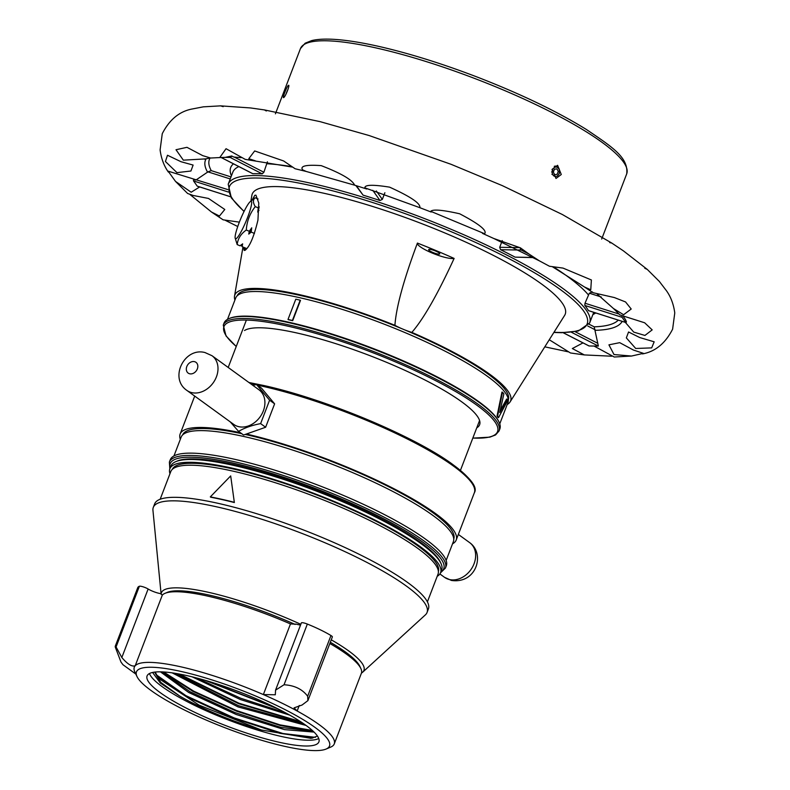<?xml version="1.0" encoding="UTF-8"?>
<svg xmlns="http://www.w3.org/2000/svg" width="790" height="790" viewBox="0 0 790 790"><rect width="100%" height="100%" fill="white"/><g stroke="black" fill="none" stroke-linecap="round" stroke-linejoin="round"><path stroke-width="1.19" d="M180.317 439.339A147.858 29.22 21 0 1 180.13 434.056A147.858 29.22 21 0 1 240.387 432.703M452.512 543.846A147.858 29.22 -159 0 0 456.195 540.044A147.858 29.22 -159 0 0 390.596 487.015A147.858 29.22 -159 0 0 246.371 434.026M268.383 420.092L271.503 411.946M182.648 434.915A145.192 28.697 21 0 1 241.71 433.661M245.226 434.431A145.192 28.697 21 0 1 245.818 434.559A145.192 28.697 -159 0 1 388.157 486.452A145.192 28.697 -159 0 1 453.746 538.997M170.275 459.74A147.858 29.22 21 0 1 234.63 459.286A147.858 29.22 -159 0 1 379.793 512.226A147.858 29.22 -159 0 1 446.33 565.719L445.451 568.02A147.858 29.22 -159 0 0 378.904 514.527A147.858 29.22 -159 0 0 233.751 461.587A147.858 29.22 21 0 0 169.386 462.041L170.275 459.74M186.855 390.388L233.771 424.428A21.419 16.876 -54 0 0 238.827 426.689A21.419 16.876 -54 0 0 261.875 414.049A21.419 16.876 -54 0 0 258.923 389.756L212.006 355.717L205.005 352.557C184.455 346.968 168.833 378.203 186.855 390.388A21.419 16.876 126 0 0 191.911 392.66A21.419 16.876 -54 0 0 214.959 380.01A21.419 16.876 -54 0 0 212.006 355.717M230.246 421.87L238.56 431.38C244.594 427.844 251.951 425.257 260.621 423.618L269.607 400.204L256.533 384.542L252.84 385.342M238.56 431.38L243.577 435.014L265.628 427.252L260.621 423.618M269.607 400.204L274.614 403.848L265.628 427.252M256.533 384.542L261.549 388.186L274.614 403.848M169.87 468.766L170.946 465.962A144.985 28.657 21 0 1 175.795 461.637A144.985 28.657 21 0 1 234.067 465.507A144.985 28.657 -159 0 1 440.958 563.418A144.985 28.657 -159 0 1 441.659 569.886L440.583 572.691A144.985 28.657 -159 0 0 375.329 520.235A144.985 28.657 -159 0 0 232.981 468.322A144.985 28.657 21 0 0 169.87 468.766A144.985 28.657 21 0 0 169.969 473.714M437.206 576.295A144.985 28.657 -159 0 0 440.583 572.691M438.381 571.565A142.536 28.173 -159 0 0 373.601 519.968A142.536 28.173 -159 0 0 234.205 469.211A142.536 28.173 21 0 0 172.26 469.408M427.054 612.477L428.397 608.962A146.614 28.973 -159 0 0 362.413 555.913A146.614 28.973 -159 0 0 218.475 503.418A146.614 28.973 21 0 0 154.652 503.872L153.3 507.387A146.614 28.973 21 0 1 217.122 506.933A146.614 28.973 -159 0 1 361.07 559.429A146.614 28.973 -159 0 1 427.054 612.477A146.614 28.973 -159 0 1 425.366 614.887L362.679 672.191A108.447 21.429 -159 0 0 331.257 639.811M161.13 594.307L152.944 510.3A146.614 28.973 21 0 1 153.3 507.387M161.15 594.347A108.447 21.429 21 0 1 208.649 592.352A108.447 21.429 -159 0 1 300.822 624.317M361.445 673.09A108.447 21.429 -159 0 0 362.679 672.191M175.795 461.637L177.276 461.014A143.81 28.42 21 0 1 235.065 464.856A143.81 28.42 21 0 1 440.267 561.967L440.958 563.418M250.519 201.45A20.293 2.943 -67.3 0 0 250.272 201.628A20.293 2.943 -67.3 0 0 240.674 218.889A20.293 2.943 -67.3 0 0 235.124 237.849A20.293 2.943 -67.3 0 0 236.259 238.6A20.293 2.943 -67.3 0 0 247.606 217.398A20.293 2.943 -67.3 0 0 250.519 201.45M235.124 237.849L237.188 244.604C237.82 238.738 240.851 233.88 246.292 230.028C246.885 221.22 249.877 213.409 255.279 206.615C252.84 202.665 252.8 199.712 255.16 197.776L250.272 201.628M259.209 206.802L258.271 207.859L257.747 212.135A23.749 3.446 112.7 0 0 259.021 207.622M255.279 206.615L258.271 207.859M255.16 197.776L258.073 198.991M249.285 231.273L248.741 234.087A23.749 3.446 112.7 0 0 251.733 227.806L249.285 231.273L246.292 230.028M241.138 245.117L242.066 244.377A23.749 3.446 -67.3 0 0 242.649 243.843L240.18 245.848L237.188 244.604M242.649 243.843L242.105 246.658L241.118 244.791M242.105 246.658L246.806 248.623M258.982 210.318L257.747 212.135M251.733 227.806L251.21 232.082L248.741 234.087M251.21 232.082L254.459 233.445M234.906 300.042A147.71 29.191 -159 0 1 234.512 296.132A147.71 29.191 -159 0 1 237.879 291.579A147.71 29.191 21 0 1 394.921 325.322A20.313 4.019 -159 0 0 401.774 328.67A145.222 28.707 21 0 1 402.347 328.907A145.222 28.707 21 0 1 402.92 329.144A145.222 28.707 21 0 1 403.493 329.381A145.222 28.707 21 0 1 404.065 329.627A20.313 4.019 -159 0 0 411.837 332.393C423.509 319.002 437.601 294.344 454.122 258.429A163.876 32.39 21 0 0 417.416 243.083L417.13 243.824M411.837 332.393A147.71 29.191 21 0 1 510.093 401.913A147.71 29.191 21 0 1 507.545 404.332A147.71 29.191 -159 0 1 507.17 404.559M250.874 201.144L251.882 195.328A167.628 33.131 21 0 1 255.693 190.153A167.628 33.131 21 0 1 435.201 228.972A167.628 33.131 21 0 1 564.633 315.378L510.093 401.913M252.04 200.226L254.795 195.298L255.93 195.169L258.774 203.04L257.945 220.094C253.965 236.694 249.699 246.747 245.137 250.252L244.169 250.45L243.448 247.221M417.416 243.083C403.67 279.887 396.175 307.3 394.921 325.322M237.168 295.816A145.222 28.707 -159 0 1 240.14 292.527A145.222 28.707 21 0 1 401.774 328.67M404.065 329.627A145.222 28.707 21 0 1 508.326 399.898M229.001 318.627L229.742 318.311A147.118 29.082 21 0 1 372.584 348.272A147.118 29.082 21 0 1 498.786 421.584L499.132 422.314A147.71 29.191 21 0 1 499.853 428.901L499.063 430.955A147.71 29.191 -159 0 0 381.827 354.759A147.71 29.191 -159 0 0 226.335 321.639A147.71 29.191 -159 0 0 223.274 325.085L224.064 323.031A147.71 29.191 -159 0 1 227.125 319.585A147.71 29.191 21 0 1 229.001 318.627A147.71 29.191 21 0 1 372.416 348.706A147.71 29.191 21 0 1 499.132 422.314M245.019 250.321A27.769 4.019 112.7 0 1 244.959 247.853M476.765 427.834A127.318 25.162 -159 0 0 476.982 427.696A127.318 25.162 -159 0 0 387.248 362.61A127.318 25.162 -159 0 0 244.525 330.497M417.397 243.132A20.313 4.019 -159 0 0 432.268 253.076A20.313 4.019 -159 0 0 454.122 258.429M428.782 249.472A5.935 1.175 21 0 1 435.033 250.805A5.935 1.175 21 0 1 439.744 253.867A5.935 1.175 21 0 1 439.615 254.005A5.935 1.175 21 0 1 433.374 252.672A5.935 1.175 21 0 1 428.654 249.61A5.935 1.175 21 0 1 428.782 249.472M445.57 233.248L439.428 230.7M199.692 186.944L191.19 192.227L175.528 181.424L168.112 171.154L227.718 189.551M231.006 176.921L211.246 170.63L207.968 171.864L196.532 179.636M292.389 167.085L245.256 159.383L226.049 148.708L219.748 157.556L225.278 157.368L231.697 155.976L233.81 157.052L241.177 157.664M223.165 106.66L220.608 105.86L250.539 107.944L264.433 109.919L266.319 110.985M255.328 160.814L248.781 158.711L254.676 150.949L283.6 160.943L295.095 168.744L306.283 171.479L302.55 169.82C299.963 165.959 306.184 164.567 321.214 165.633C340.391 173.04 351.402 179.32 354.256 184.465L354.838 185.235L306.283 171.479M210.13 158.01L205.795 158.879L183.339 160.163L176.002 149.735L186.963 147.325L202.704 155.63L210.614 158.03L219.748 157.556M180.999 161.713L193.115 165.071L190.923 171.015L176.96 172.625L165.426 161.506L167.5 155.255L180.999 161.713M175.528 181.424L187.605 193.471L193.115 195.456L208.511 198.448L224.794 209.478L219.452 216.035L211.473 212.016L190.084 194.587M211.473 212.016L223.126 219.827L239.36 222.138M237.75 226.523L225.18 220.272M220.608 105.86L203.366 106.838L192.345 108.961C179.547 111.301 169.514 119.537 162.256 133.698L160.103 149.932C161.239 158.504 163.984 165.87 168.339 172.042M609.692 242.599L611.746 243.044L562.342 214.505L502.361 185.65L451.031 164.29L369.088 135.525L320.069 121.64L264.433 109.919M528.865 253.965L539.293 260.799L493.869 238.531L520.373 247.823L528.865 253.965L521.232 250.055A1.827 1.58 91 0 1 520.373 247.823M539.293 260.799L549.465 266.25L563.023 268.096L591.394 279.976L590.762 289.792L584.531 287.017L593.004 292.695L614.353 297.553L625.552 301.948L631.21 309.018L623.596 314.726L613.465 308.525L619.972 314.953L644.66 322.784L652.175 329.884L644.926 335.444L633.718 332.096L625.325 322.369M575.14 331.701L597.773 343.295L594.199 326.833L589.073 324.206M597.773 343.295L598.356 346.06A234.097 46.274 -159 0 1 594.031 346.05L589.113 345.971A1.827 0.859 117.1 0 1 588.915 345.921A1.827 0.859 117.1 0 1 588.767 345.793M583 342.89L572.335 348.548L584.333 354.927L611.707 356.211M631.506 356.043L614.008 354.552L608.922 344.845L619.716 342.663L633.373 350.019L643.396 353.347L631.506 356.043L614.264 357.011L594.031 346.05M642.527 353.91C655.335 351.58 665.358 343.334 672.616 329.173L674.769 312.949C673.633 304.367 670.888 297 666.533 290.839L659.354 281.447L647.267 269.41L623.399 250.855L611.746 243.044M549.267 339.759L570.439 352.962L584.333 354.927M568.553 351.886L544.804 346.84M635.713 348.479L626.342 337.893L628.554 331.988L639.752 337.557L654.169 341.803L651.681 347.886L635.713 348.479M613.465 308.525L597.22 294.137M584.531 287.017L552.506 266.803M484.606 233.741L430.757 211.325C432.831 209.083 442.459 209.893 459.642 213.774C479.086 223.935 487.41 230.581 484.606 233.741M419.895 207.158L419.144 207.424L364.891 187.852C364.605 184.712 372.841 184.475 389.589 187.151C409.773 196.266 419.875 202.931 419.895 207.158M644.798 268.284L647.267 269.41M376.346 190.963L382.321 199.396L384.878 192.73M234.215 157.052L263.89 172.25L267.395 161.802M225.278 157.368L230.196 157.457A1.827 0.859 -62.9 0 0 231.697 155.976M263.89 172.25L262.24 173.869A193.58 38.266 21 0 0 252.849 173.711L252.543 173.553M355.865 185.551L363.054 195.13A193.58 38.266 21 0 1 371.468 197.757A193.58 38.266 21 0 1 379.98 200.512L382.321 199.396M588.619 310.648L588.451 310.598A193.58 38.266 21 0 0 584.807 305.444L584.995 303.232L589.35 293.209L601.269 297M534.198 257.619L515.1 257.145A193.58 38.266 21 0 0 500.554 249.689L499.705 247.28L502.272 240.604M587.77 326.003L595.196 329.815M622.046 316.286A1.827 0.514 107.6 0 0 622.086 317.303L625.729 322.458A1.827 0.514 107.6 0 0 625.818 322.527A1.827 0.514 107.6 0 0 626.45 321.925A81.242 22.614 -72.4 0 0 623.567 317.007M592.441 291.915L589.35 293.209M207.968 171.864L230.226 178.945M197.421 186.183A1.827 0.514 -72.4 0 1 197.312 186.193A1.827 0.514 -72.4 0 1 197.224 186.124L193.58 180.969A1.827 0.514 -72.4 0 1 193.629 179.498L195.397 180.061M288.39 85.379C290.444 83.928 285.486 96.844 283.738 97.506C281.931 99.066 286.889 86.15 288.39 85.379L288.626 85.33M561.275 174.501L557.612 165.317L552.18 169.258L555.992 178.461L561.275 174.501M554.254 166.344A5.609 4.306 -83 0 1 558.658 167.964A5.609 4.306 -83 0 1 559.103 173.919L559.053 173.632A4.73 3.624 97 0 0 557.473 167.441A4.73 3.624 97 0 0 552.565 169.899L552.022 169.702M559.053 173.632A4.73 3.624 -83 0 1 554.155 176.091A4.73 3.624 -83 0 1 552.565 169.899M558.273 171.4L556.94 168.843L554.471 169.208L553.346 172.131L554.689 174.699L557.157 174.323L558.273 171.4M551.647 171.924L552.17 171.993M551.914 174.353L552.684 174.452M288.034 89.3A4.73 0.681 -67.3 0 0 286.513 92.657A4.73 0.681 112.7 0 0 285.98 94.168M329.716 743.587A103.391 20.431 -159 0 0 229.347 685.779A103.391 20.431 -159 0 0 136.245 674.265A103.391 20.431 -159 0 0 136.966 676.477A103.391 20.431 -159 0 0 225.664 728.005A103.391 20.431 -159 0 0 326.053 749.068A103.391 20.431 -159 0 0 329.716 743.587M146.891 678.077A92.025 18.19 21 0 1 147.078 675.944A92.025 18.19 21 0 1 234.63 690.105A92.025 18.19 21 0 1 319.081 739.766A92.025 18.19 21 0 1 318.893 741.899A92.025 18.19 21 0 1 231.342 727.738A92.025 18.19 21 0 1 146.891 678.077M149.438 673.534A92.025 18.19 -159 0 0 228.685 720.115A92.025 18.19 -159 0 0 318.745 738.532M152.579 672.458L160.36 683.103L179.764 696.099A86.446 17.084 -159 0 0 261.214 729.96L311.062 738.354L317.452 736.082M155.146 672.043L158.731 678.501L198.991 705.095L261.214 729.96M179.764 696.099L160.755 682.343L154.652 672.102M313.136 731.194L280.914 727.442L234.877 712.54L189.956 691.675L162.019 671.875M312.771 738.087L279.867 733.318L232.853 718.001L186.983 696.869L157.161 676.526M312.86 730.938L280.46 725.556L236.279 711.049L192.928 691.369L162.76 671.915M160.429 671.836L188.701 692.475L236.2 714.486L284.459 729.624L314.074 732.103M304.022 723.986L238.452 705.648L174.827 673.258M172.131 672.853L238.027 706.912L306.085 725.457M192.059 676.823L240.367 699.535L289.802 715.157M285.506 712.787L240.585 698.192L196.967 678.067M315.398 737.327L282.998 733.525L234.008 717.863L185.946 695.674L155.986 674.591M312.287 730.414L279.976 724.865L236.457 710.526L193.728 691.181L163.609 671.954M300.457 721.586L238.906 703.199L179.281 674.038M275.641 707.692L207.78 681.099M301.582 722.327L238.728 703.712L177.878 673.781M278.366 709.055L204.798 680.23M326.053 749.068L330.674 747.113A107.085 21.162 -159 0 0 334.259 743.923A107.085 21.162 -159 0 0 334.466 741.445A107.085 21.162 -159 0 0 297.149 710.99A107.085 21.162 21 0 0 263.356 694.578A107.085 21.162 -159 0 0 135.208 665.733A107.085 21.162 21 0 0 134.093 669.644A107.085 21.162 21 0 0 134.833 671.935L136.966 676.477M334.259 743.923L361.376 673.278A107.085 21.162 -159 0 0 361.593 670.799A107.085 21.162 -159 0 0 360.852 668.508A107.085 21.162 -159 0 0 329.845 643.485M300.556 625.018A9.233 1.827 21 0 1 296.369 624.159L290.473 623.932A107.085 21.162 -159 0 0 165.011 593.33A107.085 21.162 -159 0 0 162.325 595.087L135.208 665.733C132.019 666.967 127.555 664.232 121.828 657.507L116.071 646.961L115.231 646.319L115.251 646.99L120.979 662.05L122.963 664.716L135.85 674.097M307.912 700.612L332.353 636.938A5.54 1.096 -159 0 0 330.961 635.535L307.656 696.237L307.912 700.612L302.066 705.026L294.058 707.87L297.149 710.99L299.262 705.49M307.656 696.237C302.382 689.206 294.512 685.374 284.035 684.762L275.552 690.144L275.315 694.775L263.356 694.578L290.473 623.932M330.961 635.535A44.309 8.759 -159 0 0 307.34 624.061A5.54 1.096 -159 0 0 301.355 622.935L275.552 690.144M162.325 595.087L160.627 593.616A9.233 1.827 21 0 1 148.125 589.004A5.54 1.096 -159 0 0 143.158 586.842A5.54 1.096 -159 0 0 139.376 586.259A44.309 8.759 -159 0 0 137.756 587.632L115.241 646.299M360.852 668.508L359.796 666.256A105.258 20.807 -159 0 0 330.319 642.25M295.134 624.436A105.258 20.807 -159 0 0 167.302 592.362L165.011 593.33M160.163 499.26L170.778 471.6A143.128 28.292 21 0 1 272.185 481.752A143.128 28.292 21 0 1 417.851 548.428A143.128 28.292 21 0 1 438.016 574.192L427.4 601.852M210.94 497.019L210.752 497.226A143.128 28.292 21 0 1 234.353 502.539L230.69 475.916L210.308 496.9L210.752 497.226M234.353 502.539L230.69 475.916M233.909 502.213A144.017 28.46 -159 0 0 210.308 496.9M173.948 455.939L181.167 437.127A145.785 28.815 21 0 1 284.459 447.466A145.785 28.815 21 0 1 432.821 515.376A145.785 28.815 21 0 1 453.371 541.624L446.143 560.436M227.5 319.358L235.687 298.028A145.814 28.825 21 0 1 339.009 308.367A145.814 28.825 21 0 1 487.4 376.287A145.814 28.825 21 0 1 507.95 402.535L499.754 423.875M288.35 319.545L288.301 319.683A145.814 28.825 21 0 1 292.705 320.681L300.486 300.397A145.814 28.825 -159 0 0 300.141 300.319M502.45 392.591A145.814 28.825 -159 0 0 501.966 392.038L497.038 415.984A145.814 28.825 21 0 1 497.957 417.476L498.174 417.1M507.19 399.226A146.407 28.934 21 0 1 507.654 400.57L498.5 417.653A146.407 28.934 -159 0 0 497.591 416.162L502.519 392.215A146.407 28.934 21 0 1 503.882 393.854L499.764 412.518L507.19 399.226L506.647 399.049L500.208 410.642M292.409 320.464A146.407 28.934 -159 0 0 288.004 319.476L295.786 299.193A146.407 28.934 21 0 1 300.19 300.19L292.409 320.464M250.736 383.812A147.858 29.22 21 0 1 255.506 384.75M257.352 385.135A147.858 29.22 21 0 1 262.655 386.29A147.858 29.22 -159 0 1 407.808 439.23A147.858 29.22 -159 0 1 474.356 492.733L456.195 540.044M473.22 485.307A146.525 28.954 -159 0 0 263.781 385.56M440.8 572.118A146.525 28.954 -159 0 0 386.122 520.027A146.525 28.954 -159 0 0 233.939 463.276A146.525 28.954 21 0 0 170.097 468.184M469.645 542.621A21.419 16.876 126 0 1 472.598 566.924A21.419 16.876 126 0 1 449.54 579.564A21.419 16.876 -54 0 1 444.494 577.302L451.495 580.452C476.548 584.057 485.406 553.701 469.645 542.621L458.348 534.425M189.738 373.798A6.646 5.234 126 0 1 186.805 366.53A6.646 5.234 126 0 1 194.409 361.632A6.646 5.234 -54 0 1 197.342 368.9A6.646 5.234 -54 0 1 189.738 373.798M472.845 438.045A146.525 28.963 -159 0 0 494.51 435.033A146.525 28.963 -159 0 0 391.238 360.122A146.525 28.963 -159 0 0 226.997 323.169A146.525 28.963 -159 0 0 236.259 346.435M206.141 158.79A223.442 44.161 -159 0 0 207.602 172.22M622.174 321.372A223.442 44.161 21 0 1 595.216 330.319M230.196 157.457L262.24 173.869M252.849 173.711L221.289 157.536M553.869 332.462L561.591 332.699L578.28 331.02L589.666 322.952A193.58 38.266 -159 0 0 370.757 199.623A193.58 38.266 -159 0 0 228.211 184.208L232.833 172.171A193.58 38.266 21 0 1 238.857 166.591M267.148 163.757A193.58 38.266 21 0 1 291.164 166.512M595.709 312.949A197.243 38.986 21 0 1 592.885 314.548M618.284 320.128A220.045 43.489 21 0 1 594.199 326.833M231.44 175.805A197.243 38.986 21 0 1 233.475 163.836M210.061 158.02A220.045 43.489 -159 0 0 211.246 170.63M554.136 267.306A193.58 38.266 21 0 1 588.254 294.739M499.705 247.28L518.694 247.606M598.474 294.927A193.58 38.266 21 0 1 597.201 295.707M584.995 303.232L619.192 314.104M584.807 305.444L622.086 317.303M625.729 322.458L588.451 310.598M500.554 249.689L521.232 250.055M533.981 257.471L515.1 257.145M571.368 332.235L598.356 346.06M589.113 345.971L563.201 332.699M193.58 180.969L228.33 192.029M230.581 196.74L197.224 186.124M553.988 332.274A191.595 37.871 -159 0 0 558.332 288.103A191.595 37.871 -159 0 0 370.51 201.845A191.595 37.871 -159 0 0 244.12 211.325M372.771 190.321L379.98 200.512M363.054 195.13L356.399 185.719M304.081 44.507A174.738 34.543 21 0 1 488.023 83.691A174.738 34.543 21 0 1 626.717 173.82C628.662 157.18 611.342 146.476 586.447 129.52C557.394 111.568 521.282 94.188 478.108 77.4C443.605 64.148 411.422 54.026 381.55 47.035C366.916 43.648 353.94 41.327 342.633 40.093C329.41 38.641 319.111 38.799 311.744 40.576L305.147 43.213L300.457 48.585A174.738 34.543 -159 0 1 304.081 44.507M307.34 624.061L284.035 684.762M148.125 589.004L121.828 657.507M139.376 586.259L116.071 646.961M479.57 420.507L460.442 470.356M246.381 320.069L228.192 367.459M180.13 434.056L194.705 396.086M248.899 382.488L263.603 385.471C323.841 398.565 412.785 435.488 451.367 463.454C470.267 477.486 477.93 487.252 474.356 492.733M445.451 568.02L440.534 572.819M169.386 462.041L169.82 468.885M439.902 573.965L444.494 577.302M234.512 296.132L242.974 247.023M472.815 438.124L489.79 437.166L495.547 434.954L499.063 430.955M223.274 325.085L226.029 335.938L236.23 346.524M204.758 159.215L205.795 158.879M366.767 189.027L354.838 185.235M493.869 238.531L482.453 233.376M431.162 212.026L419.144 207.424M589.666 322.952L593.744 312.327M625.818 322.527L588.52 310.658M588.915 345.921L563.102 332.699M252.672 173.672L221.19 157.536M230.611 196.789L197.312 186.193M228.211 184.208L231.352 197.944L244.021 211.523M601.684 239.044L626.717 173.82M275.414 113.829L300.457 48.585"/></g></svg>
